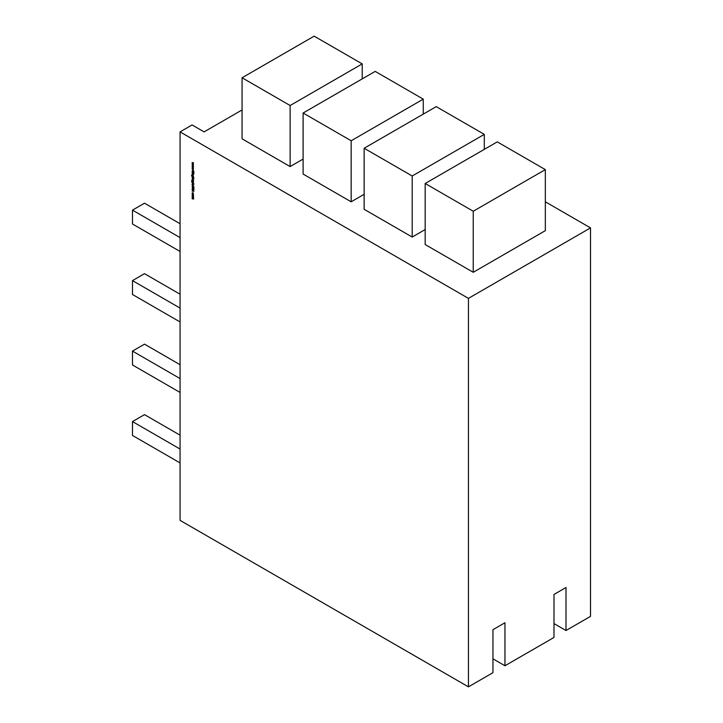 <?xml version="1.0" encoding="UTF-8"?>
<svg xmlns="http://www.w3.org/2000/svg" width="723" height="723" viewBox="0 0 723 723"><rect width="100%" height="100%" fill="white"/><g stroke="black" fill="none" stroke-linecap="round" stroke-linejoin="round"><path stroke-width="1.08" d="M193.276 195.129L193.511 195.879L192.779 196.294L192.056 195.038L192.779 194.623L193.276 195.129M193.511 195.879L193.33 196.34M192.273 194.921L192.779 194.623M192.273 187.998L192.553 188.793L193.61 188.432L194.053 189.245L193.728 189.643L193.61 188.64L192.553 188.992L192.454 187.628M193.412 188.694L192.743 188.83L193.312 188.387M193.484 185.576L192.083 184.772L193.312 185.675M193.366 182.63L191.938 182.097L191.541 181.102L191.984 180.524L192.354 182.187L192.083 181.383L192.788 180.967L193.24 182.702L193.511 182.223M191.731 180.994L191.984 180.524M191.984 180.723L191.712 181.184M192.291 181.265L192.788 180.967M192.083 177.144L194.053 178.084L193.231 177.804L193.511 178.626L192.779 179.051L192.255 177.045M193.511 178.626L193.005 178.924M192.264 177.659L192.517 177.189M192.083 172.987L193.484 173.8L193.511 174.623L192.083 174.406L193.339 174.496L192.083 172.987M192.083 165.115L193.484 165.26L192.481 165.368L193.484 166.489L192.481 166.453L193.484 167.736L192.083 166.245L193.095 166.272L192.083 165.115M468.441 298.373L468.441 686.85L180.063 520.361L180.063 131.884L468.441 298.373L590.51 227.89L590.51 616.367L566.001 630.519L553.99 623.588M192.083 162.612L193.484 162.756L192.481 162.865L193.484 163.976L192.481 163.949L193.484 165.233L192.083 163.741L193.095 163.769L192.137 162.621M192.083 167.628L193.484 167.763L192.481 167.881L193.484 168.992L192.481 168.956L193.484 170.239L192.083 168.748L193.095 168.775L192.137 167.628M192.083 170.565L194.008 171.676L193.276 171.45L194.008 173.086L193.14 171.496L192.083 172.056L193.014 171.297L192.083 170.565M192.083 172.3L193.484 173.312L192.083 172.3M193.366 176.882L191.938 176.349L191.541 175.355L191.984 174.776L192.354 176.439L192.083 175.635L192.788 175.219L193.24 176.954L193.511 176.466M191.731 175.237L191.984 174.776M191.984 174.975L191.712 175.427M192.291 175.517L192.788 175.219M192.083 178.988L193.484 179.801L193.466 180.56L192.083 178.988M192.083 179.928L193.484 180.94L192.083 179.928M192.083 182.693L194.053 184.031L193.222 183.552L193.511 184.329L192.083 184.112L193.339 184.193L192.083 182.693M192.842 186.091L194.008 186.959L192.598 186.154L192.553 187.121L194.008 188.179L192.038 186.353L192.842 186.091M192.779 186.055L192.228 186.462M194.008 191.17L192.083 191.116L192.698 190.926L192.083 189.01L194.008 191.17M193.511 193.954L193.186 194.514L192.788 192.833L192.381 194.044L192.056 193.104L192.77 192.625L193.403 194.388M193.095 194.288L193.493 193.755M192.942 192.743L192.228 193.204M192.264 192.987L192.77 192.625M192.083 196.294L193.484 197.108L193.511 198.988L192.083 198.717L193.339 198.852L192.083 197.605L193.339 197.741L192.083 196.294M193.511 198.988L193.023 199.051M192.842 198.952L193.484 198.771M192.625 197.921L193.484 197.659M180.063 131.884L192.083 124.943L204.094 131.884L242.069 109.959M492.95 658.825L504.961 665.766L504.961 622.747L492.95 629.688L492.95 672.697L468.441 686.85M566.001 630.519L566.001 587.51L553.99 594.451L553.99 637.46L504.961 665.766M473.24 272.291L545.332 230.664L545.332 169.616L473.24 211.243L473.24 272.291L425.178 244.537L425.178 183.488L497.27 141.871L545.332 169.616M364.139 148.251L412.209 175.996L484.302 134.379L436.24 106.633L364.139 148.251L364.139 209.299L412.209 237.045L425.178 229.553M303.109 113.014L351.17 140.759L423.262 99.141L375.201 71.387L303.109 113.014L303.109 174.062L351.17 201.807L364.139 194.315M242.069 77.768L290.131 105.522L362.223 63.895L314.162 36.15L242.069 77.768L242.069 138.816L290.131 166.57L303.109 159.078M545.332 201.807L590.51 227.89M425.178 183.488L473.24 211.243M412.209 175.996L412.209 237.045M484.302 134.379L484.302 149.363M351.17 140.759L351.17 201.807M423.262 99.141L423.262 114.126M290.131 105.522L290.131 166.57M362.223 63.895L362.223 78.879M180.063 435.174L144.501 414.641L132.49 421.581L132.49 435.454L180.063 462.919M132.49 421.581L180.063 449.046M180.063 364.69L144.501 344.157L132.49 351.098L132.49 364.97L180.063 392.444M132.49 351.098L180.063 378.563M180.063 294.216L144.501 273.674L132.49 280.614L132.49 294.487L180.063 321.961M132.49 280.614L180.063 308.088M180.063 237.605L132.49 210.131L144.501 203.199L180.063 223.732M132.49 210.131L132.49 224.003L180.063 251.477M193.484 162.802L192.481 162.865M193.375 163.85L192.481 163.949M193.484 165.314L192.481 165.368M193.375 166.353L192.481 166.453M193.484 167.817L192.481 167.881M193.375 168.866L192.481 168.956M193.384 171.36L192.083 172.056M193.755 174.487L193.041 174.686M193.583 174.351L193.204 173.583M191.785 175.21L192.228 174.641M192.327 175.499L193.032 175.074M193.023 175.273L192.499 175.608L193.023 175.273M193.032 176.557L193.583 176.249L193.032 176.557M192.797 176.692L193.339 176.385L192.779 175.409L192.255 175.752L192.797 176.692L193.502 176.295M192.942 175.318L192.255 175.752M193.755 178.491L193.023 178.915M192.3 177.641L192.58 177.153M193.583 178.382L193.023 178.717L193.583 178.382L193.032 177.406L192.472 177.741L193.032 177.406M192.96 177.451L192.228 177.876L192.779 178.852L193.339 178.527L192.788 177.551L192.228 177.876M193.493 178.436L192.779 178.852M193.583 180.135L193.276 179.638M191.785 180.958L192.228 180.388M192.327 181.247L193.032 180.822M193.023 181.021L192.499 181.356L193.023 181.021M193.032 182.304L193.583 181.997L193.032 182.304M192.797 182.449L193.339 182.133L192.779 181.157L192.255 181.5L192.797 182.449L193.502 182.042M192.942 181.066L192.255 181.5M193.755 184.193L193.041 184.392M193.583 184.058L193.204 183.29M192.273 186.218L192.679 185.757M193.05 188.604L193.556 188.251M193.891 191.044L192.083 191.116M192.896 190.935L193.628 190.962L192.896 190.14L192.896 190.935M193.032 192.689L192.472 193.068L193.032 192.689M192.3 192.96L193.014 192.481M193.52 196.222L193.023 196.159M192.3 194.903L193.023 194.478M193.023 194.677L192.472 195.002L193.023 194.677M193.023 195.96L193.583 195.644L193.023 195.96M192.779 196.096L193.339 195.779L192.779 194.821L192.228 195.138L192.779 196.096L193.493 195.689M192.942 194.731L192.228 195.138M193.755 198.852L193.086 199.015M193.583 198.717L193.086 198.816L193.583 198.717L192.869 197.777M193.583 197.605L193.041 197.677L193.583 197.605L192.914 196.692"/></g></svg>
